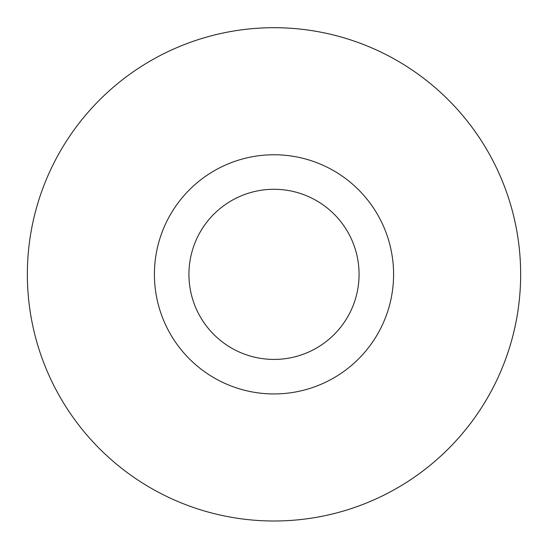 <?xml version="1.0" encoding="UTF-8"?>
<svg xmlns="http://www.w3.org/2000/svg" width="548" height="548" viewBox="0 0 548 548"><rect width="100%" height="100%" fill="white"/><g stroke="black" fill="none" stroke-linecap="round" stroke-linejoin="round"><path stroke-width="0.82" d="M124.663 78.049A246.648 246.648 0 0 1 518.675 243.168A246.648 246.648 0 0 1 178.669 501.831A246.648 246.648 0 0 1 124.663 78.049A246.648 246.648 0 0 0 77.7 423.686A246.648 246.648 0 0 0 423.337 470.65A246.648 246.648 0 0 0 470.3 125.013A246.648 246.648 0 0 0 124.663 78.056M346.405 369.53A119.587 119.587 0 0 0 320.224 164.058A119.587 119.587 0 0 0 155.372 289.467A119.587 119.587 0 0 0 346.405 369.53M325.505 342.055A85.063 85.063 0 0 0 306.88 195.896A85.063 85.063 0 0 0 189.615 285.104A85.063 85.063 0 0 0 325.505 342.055"/></g></svg>

